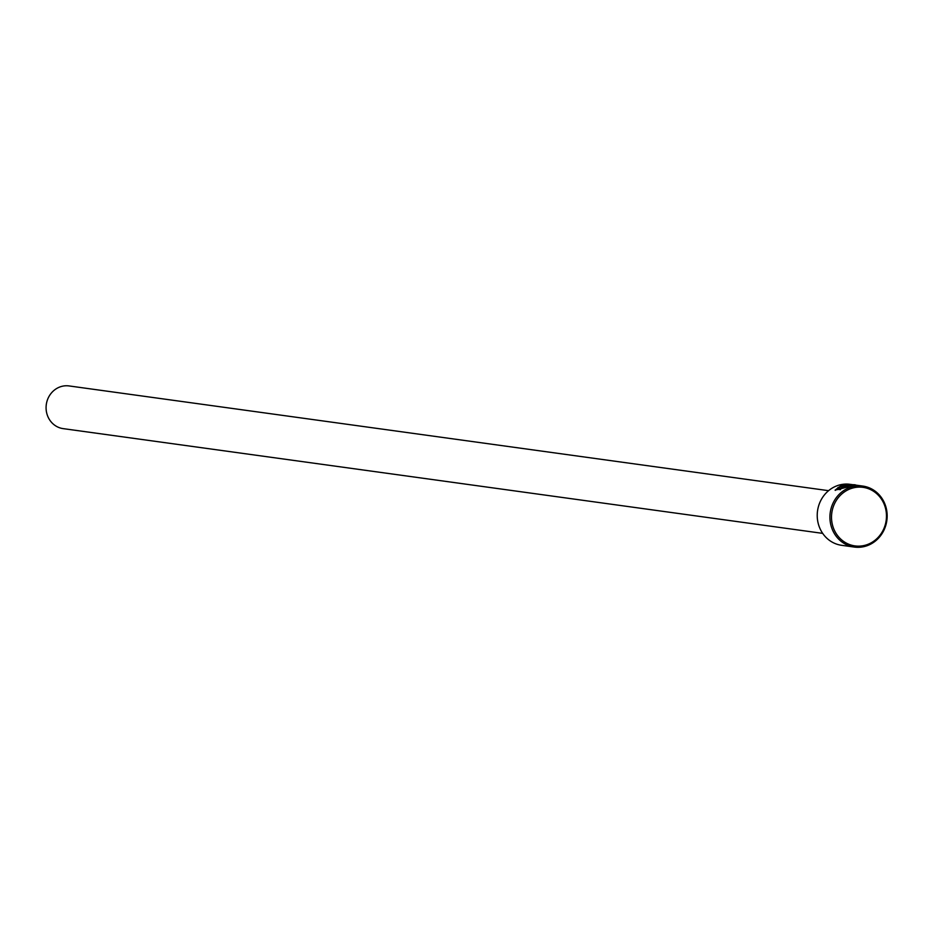 <?xml version="1.0" encoding="UTF-8"?>
<svg xmlns="http://www.w3.org/2000/svg" width="933" height="933" viewBox="0 0 933 933"><rect width="100%" height="100%" fill="white"/><g stroke="black" fill="none" stroke-linecap="round" stroke-linejoin="round"><path stroke-width="1.4" d="M853.59 485.242C854.057 484.449 850.231 484.554 842.102 485.568L837.099 489.032L845.356 487.434L840.808 486.804A30.789 28.585 -82.1 0 1 842.732 486.093L848.284 486.863L835.128 490.128L841.309 485.463C851.701 484.519 856.471 484.46 855.631 485.288L853.998 485.242M838.335 487.306L835.257 490.373M845.881 485.696L851.946 484.892A30.789 28.585 97.9 0 0 849.881 485.008L847.864 485.277L851.211 485.743L854.721 485.393L850.231 486.291L845.648 485.592M862.745 486.07L850.056 484.32A30.789 28.585 97.9 0 0 818.043 522.725A30.789 28.585 97.9 0 0 841.648 545.315L854.336 547.065A30.789 28.585 -82.1 0 1 830.732 524.474A30.789 28.585 -82.1 0 1 862.745 486.07A30.789 28.585 -82.1 0 1 886.35 508.66A30.789 28.585 -82.1 0 1 854.336 547.065M885.685 509.033A29.553 27.442 97.9 0 0 852.459 488.099A29.553 27.442 97.9 0 0 832.294 524.218A29.553 27.442 97.9 0 0 865.532 545.152A29.553 27.442 97.9 0 0 885.685 509.033M822.684 533.373L63.176 428.632A21.552 20.013 -82.1 0 1 46.65 412.818A21.552 20.013 -82.1 0 1 69.065 385.935L828.574 490.676M856.214 485.218L855.631 485.288M848.47 485.067L847.864 485.277L848.61 485.661M850.523 486.221L848.004 485.871M847.036 487.259L842.732 486.093M842.861 486.688A30.789 28.585 97.9 0 0 842.033 486.979M840.563 489.65L837.263 489.289M847.922 485.836L847.782 485.242M837.239 489.627L837.099 489.032"/></g></svg>
